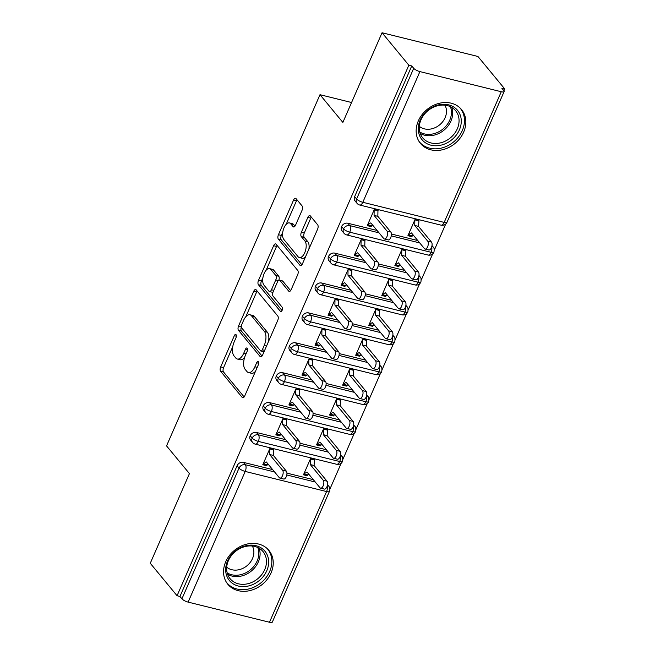 <?xml version="1.0" encoding="UTF-8"?>
<svg xmlns="http://www.w3.org/2000/svg" width="655" height="655" viewBox="0 0 655 655"><rect width="100%" height="100%" fill="white"/><g stroke="black" fill="none" stroke-linecap="round" stroke-linejoin="round"><path stroke-width="0.98" d="M236.046 334.672A2.342 1.13 -76.1 0 0 235.71 334.451A2.342 1.13 -76.1 0 0 234.31 335.704L220.694 366.882A3.349 1.605 -76.1 0 0 220.612 371.27L242.235 397.454A3.349 1.605 -76.1 0 0 242.71 397.773A3.349 1.605 -76.1 0 0 244.716 395.972L258.332 364.802A2.342 1.13 -76.1 0 0 258.389 361.732A2.342 1.13 -76.1 0 0 258.054 361.511A2.342 1.13 -76.1 0 0 256.654 362.764L254.893 366.8A10.717 5.15 -76.1 0 1 248.474 372.548A10.717 5.15 -76.1 0 1 246.943 371.532L245.142 369.354A10.717 5.15 -76.1 0 1 245.404 355.305L247.164 351.276A2.342 1.13 -76.1 0 0 247.222 348.198A2.342 1.13 -76.1 0 0 246.886 347.977A2.342 1.13 -76.1 0 0 245.478 349.238L243.717 353.274A10.717 5.15 -76.1 0 1 237.298 359.022A10.717 5.15 -76.1 0 1 235.775 358.007L233.974 355.821A10.717 5.15 -76.1 0 1 234.228 341.779L235.988 337.743A2.342 1.13 -76.1 0 0 236.046 334.672M463.658 132.105A26.618 22 -39.5 0 1 443.189 149.577A26.618 22 -39.5 0 1 420.469 143.445A26.618 22 -39.5 0 1 418.332 120.888A26.618 22 -39.5 0 1 438.809 103.416A26.618 22 -39.5 0 1 461.521 109.549A26.618 22 -39.5 0 1 463.658 132.105M271.055 572.961A26.618 22 -39.5 0 1 250.578 590.433A26.618 22 -39.5 0 1 227.866 584.301A26.618 22 -39.5 0 1 225.729 561.744A26.618 22 -39.5 0 1 246.206 544.272A26.618 22 -39.5 0 1 268.918 550.405A26.618 22 -39.5 0 1 271.055 572.961M302.029 210.353A3.349 1.605 -76.1 0 0 302.111 205.965L296.044 198.612A3.349 1.605 -76.1 0 0 295.561 198.301A3.349 1.605 -76.1 0 0 293.555 200.094L278.432 234.711A3.349 1.605 -76.1 0 0 278.35 239.1L299.974 265.291A3.349 1.605 -76.1 0 0 300.448 265.602A3.349 1.605 -76.1 0 0 302.454 263.809L317.585 229.193A3.349 1.605 -76.1 0 0 317.659 224.804L310.339 215.929A3.349 1.605 -76.1 0 0 309.856 215.61A3.349 1.605 -76.1 0 0 307.85 217.403L301.382 232.222A3.349 1.605 -76.1 0 0 301.3 236.611L304.935 241.015A8.957 4.307 -76.1 0 1 305.255 251.356A8.957 4.307 -76.1 0 1 299.351 257.554A8.957 4.307 -76.1 0 1 298.074 256.711L283.844 239.468A8.957 4.307 -76.1 0 1 283.517 229.119A8.957 4.307 -76.1 0 1 289.42 222.921A8.957 4.307 -76.1 0 1 290.697 223.773L293.072 226.646A3.349 1.605 -76.1 0 0 293.546 226.966A3.349 1.605 -76.1 0 0 295.552 225.164L302.029 210.353M177.063 595.731L408.843 65.205L382.045 32.75L342.868 122.419L319.984 94.697L166.55 445.891L189.434 473.606L150.265 563.267L177.063 595.731L179.969 596.451L181.926 598.817L239.026 468.128L237.069 465.762L179.969 596.451M256.179 289.854A3.349 1.605 -76.1 0 0 255.704 289.535A3.349 1.605 -76.1 0 0 253.698 291.336L238.567 325.953A3.349 1.605 -76.1 0 0 238.494 330.341L260.117 356.525A3.349 1.605 -76.1 0 0 260.592 356.844A3.349 1.605 -76.1 0 0 262.598 355.051L277.72 320.434A3.349 1.605 -76.1 0 0 277.802 316.046L256.179 289.854M258.504 280.332L273.626 245.715A3.349 1.605 -76.1 0 1 275.632 243.914A3.349 1.605 -76.1 0 1 276.107 244.233L297.73 270.425A3.349 1.605 -76.1 0 1 297.648 274.813L291.18 289.625A3.349 1.605 -76.1 0 1 289.174 291.426A3.349 1.605 -76.1 0 1 288.699 291.107L279.922 280.487A3.349 1.605 -76.1 0 0 279.448 280.168A3.349 1.605 -76.1 0 0 277.442 281.961L273.151 291.794A3.349 1.605 -76.1 0 0 273.07 296.183L282.199 307.236A2.342 1.13 -76.1 0 1 282.28 309.946A2.342 1.13 -76.1 0 1 280.741 311.567A2.342 1.13 -76.1 0 1 280.406 311.346L258.422 284.72A3.349 1.605 -76.1 0 1 258.504 280.332L261.41 281.052L262.966 277.491M351.563 102.516L319.984 94.697M269.483 622.25L326.583 491.561A5.117 1.506 -156.4 0 0 329.44 491.389L272.341 622.078A5.117 1.506 -156.4 0 1 269.483 622.25L188.124 602.117A5.117 1.506 -156.4 0 1 181.926 598.817M408.843 65.205L411.749 65.926L413.706 68.3A5.117 1.506 23.6 0 0 419.904 71.6L501.263 91.733A5.117 1.506 23.6 0 0 504.121 91.553A5.117 1.506 23.6 0 0 503.785 90.587L501.828 88.212L504.735 88.933L503.932 90.775M382.045 32.75L477.937 56.477L504.735 88.933M445.711 224.043L434.331 250.087M432.652 253.935L421.271 279.972M419.593 283.82L408.212 309.864M406.534 313.712L395.153 339.748M393.475 343.597L382.094 369.641M380.416 373.489L369.043 399.525M367.357 403.374L355.984 429.418M354.298 433.266L342.925 459.302M341.247 463.15L329.866 489.195M307.244 475.751L307.637 474.859L303.854 473.925L307.015 472.042L319.992 487.746A4.266 2.047 -76.1 0 0 320.598 488.155A4.266 2.047 -76.1 0 0 323.406 485.199A4.266 2.047 -76.1 0 0 323.251 480.279L327.033 481.212L314.056 465.5L314.556 459.016L310.773 458.082L303.462 474.818L307.244 475.751L306.212 474.507M265.529 464.436L266.56 465.689L262.786 464.755L270.097 448.012L273.872 448.953L273.381 455.438L286.35 471.15A4.266 2.047 103.9 0 1 286.505 476.07A4.266 2.047 103.9 0 1 283.697 479.026L279.914 478.084A4.266 2.047 -76.1 0 0 282.723 475.137A4.266 2.047 -76.1 0 0 282.575 470.208L286.35 471.15M266.56 465.689L268.1 464.108M411.749 65.926L354.65 196.615L356.615 198.989L413.706 68.3M419.904 71.6L362.805 202.289A5.117 1.506 23.6 0 1 356.615 198.989A5.117 4.233 -39.5 0 0 357.024 203.32L355.067 200.954A5.117 4.233 -39.5 0 1 354.65 196.615M237.069 465.762A5.117 4.233 -39.5 0 1 243.382 462.356L272.627 469.586M286.947 473.131L313.311 479.656M341.599 226.499L343.556 228.873A5.117 4.233 -39.5 0 0 343.965 233.213L342.008 230.838A5.117 4.233 -39.5 0 1 341.599 226.499A5.117 4.233 -39.5 0 1 347.846 223.249L377.092 230.478M391.412 234.023L417.767 240.549M412.101 235.751L408.319 234.817L411.479 232.926L424.456 248.638A4.266 2.047 -76.1 0 0 425.062 249.047A4.266 2.047 -76.1 0 0 427.871 246.092A4.266 2.047 -76.1 0 0 427.715 241.171L431.498 242.104L418.52 226.393L419.02 219.908L415.237 218.975L407.926 235.71L411.708 236.643L413.248 235.063M376.912 209.494L377.943 210.738L378.336 209.846L374.562 208.904L367.25 225.648L371.025 226.581L372.564 225.001M328.54 256.392L330.497 258.766A5.117 4.233 -39.5 0 0 330.906 263.097L328.949 260.731A5.117 4.233 -39.5 0 1 328.54 256.392A5.117 4.233 -39.5 0 1 334.787 253.133L364.033 260.371M378.353 263.916L404.716 270.433M399.042 265.635L395.26 264.702L398.42 262.819L411.397 278.531A4.266 2.047 -76.1 0 0 412.003 278.932A4.266 2.047 -76.1 0 0 414.811 275.984A4.266 2.047 -76.1 0 0 414.664 271.055L418.439 271.989L405.47 256.285L405.961 249.792L402.186 248.859L394.867 265.602L398.649 266.536L400.189 264.956M363.852 239.378L364.884 240.631L365.277 239.73L361.503 238.797L354.191 255.532L357.966 256.465L359.505 254.885M315.481 286.276L317.438 288.65A5.117 4.233 -39.5 0 0 317.847 292.99L315.89 290.615A5.117 4.233 -39.5 0 1 315.481 286.276A5.117 4.233 -39.5 0 1 321.728 283.026L350.974 290.255M365.293 293.8L391.657 300.326M385.983 295.528L382.201 294.594L385.369 292.703L398.338 308.415A4.266 2.047 -76.1 0 0 398.944 308.824A4.266 2.047 -76.1 0 0 401.752 305.869A4.266 2.047 -76.1 0 0 401.605 300.948L405.38 301.881L392.41 286.169L392.902 279.685L389.127 278.752L381.816 295.487L385.59 296.42L387.13 294.84M350.802 269.27L351.825 270.515L352.218 269.623L348.444 268.681L341.132 285.424L344.907 286.358L346.446 284.778M302.422 316.168L304.378 318.543A5.117 4.233 -39.5 0 0 304.788 322.874L302.831 320.508A5.117 4.233 -39.5 0 1 302.422 316.168A5.117 4.233 -39.5 0 1 308.669 312.91L337.915 320.148M352.243 323.693L378.598 330.21M372.924 325.412L369.15 324.479L372.31 322.596L385.279 338.308A4.266 2.047 -76.1 0 0 385.885 338.709A4.266 2.047 -76.1 0 0 388.693 335.761A4.266 2.047 -76.1 0 0 388.546 330.832L392.32 331.766L379.351 316.062L379.843 309.569L376.068 308.636L368.757 325.379L372.531 326.313L374.07 324.733M337.743 299.155L338.774 300.408L339.159 299.507L335.385 298.574L328.073 315.309L331.848 316.242L333.387 314.662M289.363 346.053L291.319 348.427A5.117 4.233 -39.5 0 0 291.737 352.767L289.772 350.392A5.117 4.233 -39.5 0 1 289.363 346.053A5.117 4.233 -39.5 0 1 295.61 342.802L324.855 350.032M339.184 353.577L365.539 360.103M359.865 355.305L356.091 354.371L359.251 352.48L372.22 368.192A4.266 2.047 -76.1 0 0 372.826 368.601A4.266 2.047 -76.1 0 0 375.642 365.646A4.266 2.047 -76.1 0 0 375.487 360.725L379.261 361.658L366.292 345.946L366.784 339.462L363.009 338.529L355.698 355.264L359.472 356.197L361.011 354.617M324.683 329.047L325.715 330.292L326.108 329.399L322.325 328.458L315.014 345.201L318.788 346.135L320.328 344.555M276.304 375.945L278.26 378.32A5.117 4.233 -39.5 0 0 278.678 382.651L276.713 380.285A5.117 4.233 -39.5 0 1 276.304 375.945A5.117 4.233 -39.5 0 1 282.559 372.687L311.796 379.925M326.125 383.47L352.48 389.987M346.806 385.189L343.032 384.256L346.192 382.373L359.161 398.084A4.266 2.047 -76.1 0 0 359.775 398.486A4.266 2.047 -76.1 0 0 362.583 395.538A4.266 2.047 -76.1 0 0 362.428 390.609L366.202 391.543L353.233 375.839L353.725 369.346L349.95 368.413L342.639 385.156L346.413 386.09L347.952 384.51M311.624 358.932L312.656 360.185L313.049 359.284L309.266 358.351L301.955 375.086L305.738 376.019L307.277 374.439M263.244 405.83L265.209 408.204A5.117 4.233 -39.5 0 0 265.619 412.544L263.662 410.169A5.117 4.233 -39.5 0 1 263.244 405.83A5.117 4.233 -39.5 0 1 269.5 402.579L298.737 409.809M313.065 413.354L339.421 419.88M333.747 415.082L329.973 414.148L333.133 412.265L346.11 427.969A4.266 2.047 -76.1 0 0 346.716 428.378A4.266 2.047 -76.1 0 0 349.524 425.423A4.266 2.047 -76.1 0 0 349.369 420.502L353.151 421.435L340.174 405.723L340.674 399.239L336.891 398.305L329.58 415.041L333.354 415.974L334.893 414.394M298.565 388.824L299.597 390.069L299.99 389.176L296.207 388.235L288.896 404.978L292.679 405.912L294.218 404.331M250.194 435.722L252.15 438.097A5.117 4.233 -39.5 0 0 252.56 442.428L250.603 440.062A5.117 4.233 -39.5 0 1 250.194 435.722A5.117 4.233 -39.5 0 1 256.441 432.464L285.686 439.701M300.006 443.247L326.362 449.764M320.688 444.966L316.914 444.033L320.074 442.15L333.051 457.861A4.266 2.047 -76.1 0 0 333.657 458.263A4.266 2.047 -76.1 0 0 336.465 455.315A4.266 2.047 -76.1 0 0 336.31 450.386L340.092 451.32L327.115 435.616L327.615 429.123L323.832 428.19L316.521 444.933L320.303 445.867L321.842 444.286M285.506 418.709L286.538 419.961L286.931 419.061L283.156 418.127L275.837 434.863L279.619 435.796L281.159 434.216M256.441 432.464L258.398 434.838A5.117 4.233 -39.5 0 0 252.15 438.097A5.117 1.506 23.6 0 0 258.34 441.396L339.708 461.521A5.117 1.506 23.6 0 0 342.565 461.349A5.117 1.506 23.6 0 0 342.565 461.333C342.95 458.32 342.68 456.609 341.754 456.191A5.117 4.233 140.5 0 0 340.518 455.233M320.303 445.867L319.272 444.614M279.619 435.796L278.588 434.552M333.354 415.974L332.331 414.73M292.679 405.912L291.647 404.659M346.413 386.09L345.381 384.837M305.738 376.019L304.706 374.775M359.472 356.197L358.441 354.953M318.788 346.135L317.765 344.882M372.531 326.313L371.5 325.06M331.848 316.242L330.816 314.998M385.59 296.42L384.559 295.176M344.907 286.358L343.875 285.105M398.649 266.536L397.618 265.283M357.966 256.465L356.934 255.221M411.708 236.643L410.677 235.399M371.025 226.581L369.993 225.328M269.5 402.579L271.457 404.946A5.117 4.233 -39.5 0 0 265.209 408.204A5.117 1.506 23.6 0 0 271.399 411.504L352.767 431.637A5.117 1.506 23.6 0 0 355.616 431.465A5.117 1.506 23.6 0 0 355.624 431.449C356.009 428.435 355.739 426.716 354.813 426.307A5.117 4.233 140.5 0 0 353.577 425.349M282.559 372.687L284.516 375.061A5.117 4.233 -39.5 0 0 278.26 378.32A5.117 1.506 23.6 0 0 284.458 381.619L365.817 401.744A5.117 1.506 23.6 0 0 368.675 401.572A5.117 1.506 23.6 0 0 368.683 401.556A5.117 5.117 0 0 1 362.755 404.495A5.117 2.456 -76.1 0 0 365.817 401.744A5.117 2.456 -76.1 0 0 366.415 396.308M295.61 342.802L297.575 345.169A5.117 4.233 -39.5 0 0 291.319 348.427A5.117 1.506 23.6 0 0 297.517 351.727L378.877 371.86A5.117 1.506 23.6 0 0 381.734 371.688A5.117 1.506 23.6 0 0 381.742 371.672A5.117 5.117 0 0 1 375.814 374.603A5.117 2.456 -76.1 0 0 378.877 371.86A5.117 2.456 -76.1 0 0 379.474 366.415M308.669 312.91L310.626 315.284A5.117 4.233 -39.5 0 0 304.378 318.543A5.117 1.506 23.6 0 0 310.576 321.842L391.936 341.967A5.117 1.506 23.6 0 0 394.793 341.795A5.117 1.506 23.6 0 0 394.801 341.779A5.117 5.117 0 0 1 388.873 344.718A5.117 2.456 -76.1 0 0 391.936 341.967A5.117 2.456 -76.1 0 0 392.525 336.531M321.728 283.026L323.685 285.392A5.117 4.233 -39.5 0 0 317.438 288.65A5.117 1.506 23.6 0 0 323.635 291.95L404.995 312.083A5.117 1.506 23.6 0 0 407.852 311.911A5.117 1.506 23.6 0 0 407.86 311.895A5.117 5.117 0 0 1 401.933 314.826A5.117 2.456 -76.1 0 0 404.995 312.083A5.117 2.456 -76.1 0 0 405.584 306.638M334.787 253.133L336.744 255.507A5.117 4.233 -39.5 0 0 330.497 258.766A5.117 1.506 23.6 0 0 336.686 262.065L418.054 282.19A5.117 1.506 23.6 0 0 420.911 282.018A5.117 1.506 23.6 0 0 420.911 282.002A5.117 5.117 0 0 1 414.992 284.941A5.117 2.456 -76.1 0 0 418.054 282.19A5.117 2.456 -76.1 0 0 418.643 276.754M347.846 223.249L349.803 225.615A5.117 4.233 -39.5 0 0 343.556 228.873A5.117 1.506 23.6 0 0 349.745 232.173L431.113 252.306A5.117 1.506 23.6 0 0 433.97 252.134A5.117 1.506 23.6 0 0 433.97 252.118A5.117 5.117 0 0 1 428.042 255.049A5.117 2.456 -76.1 0 0 431.113 252.306A5.117 2.456 -76.1 0 0 431.702 246.861M237.298 359.022L240.205 359.742A10.717 5.15 -76.1 0 0 244.61 357.417M248.474 372.548L251.381 373.268A10.717 5.15 -76.1 0 0 255.499 371.295M232.779 346.577L223.601 367.594A3.349 1.605 -76.1 0 0 223.519 371.983L244.143 396.971M241.31 327.091A3.349 1.605 -76.1 0 0 241.4 331.062L262.025 356.042M257.169 291.057A3.349 1.605 -76.1 0 0 256.604 292.056L245.822 316.733M241.662 324.765A2.342 1.13 -76.1 0 0 241.605 327.836L260.584 350.818A2.342 1.13 -76.1 0 0 260.919 351.039A2.342 1.13 -76.1 0 0 262.327 349.786L264.186 345.529A10.717 5.15 -76.1 0 0 264.44 331.487L251.471 315.776A10.717 5.15 -76.1 0 0 249.94 314.76A10.717 5.15 -76.1 0 0 243.521 320.508L241.662 324.765M260.919 351.039L263.826 351.76A2.342 1.13 -76.1 0 0 264.031 351.776M268.534 341.452A10.717 5.15 -76.1 0 0 267.346 332.208L264.44 331.487M249.94 314.76L252.846 315.481A10.717 5.15 -76.1 0 1 254.369 316.496L267.346 332.208M266.135 270.237L276.533 246.436L273.626 245.715M277.106 245.437A3.349 1.605 -76.1 0 0 276.533 246.436M290.607 290.623L282.829 281.208A3.349 1.605 -76.1 0 0 282.354 280.889L279.448 280.168M282.043 310.527L261.329 285.441L258.422 284.72M270.826 269.467A8.957 4.307 -76.1 0 0 269.549 268.615A8.957 4.307 -76.1 0 0 263.646 274.813A8.957 4.307 -76.1 0 0 263.973 285.162L268.984 291.238A3.349 1.605 -76.1 0 0 269.459 291.549A3.349 1.605 -76.1 0 0 271.465 289.756L275.763 279.931A3.349 1.605 -76.1 0 0 275.845 275.542L270.826 269.467L273.733 270.188A8.957 4.307 -76.1 0 0 272.455 269.336L269.549 268.615M269.459 291.549L272.365 292.269A3.349 1.605 -76.1 0 0 272.996 292.187M278.825 280.25A3.349 1.605 -76.1 0 0 278.752 276.254L275.845 275.542M273.733 270.188L278.752 276.254M261.41 281.052A3.349 1.605 -76.1 0 0 261.329 285.441M289.42 222.921L292.327 223.642A8.957 4.307 -76.1 0 1 293.604 224.493L294.987 226.163M299.351 257.554L302.258 258.275A8.957 4.307 -76.1 0 0 305.5 256.85M308.898 249.056A8.957 4.307 -76.1 0 0 307.842 241.728L304.935 241.015M311.33 217.132A3.349 1.605 -76.1 0 0 310.757 218.123L304.288 232.943A3.349 1.605 -76.1 0 0 304.207 237.331L307.842 241.728M282.78 232.14L281.339 235.432A3.349 1.605 -76.1 0 0 281.257 239.82L301.889 264.808M297.034 199.816A3.349 1.605 -76.1 0 0 296.461 200.815L286.186 224.346M327.033 481.212A4.266 2.047 103.9 0 1 327.189 486.133A4.266 2.047 103.9 0 1 324.372 489.089L320.598 488.155M323.251 480.279L310.282 464.567L310.388 458.975L314.163 459.908L313.131 458.664M307.637 474.859L308.783 474.171M314.056 465.5L310.282 464.567M266.953 464.788L263.171 463.855L266.339 461.971L279.308 477.683A4.266 2.047 -76.1 0 0 279.914 478.084M272.447 448.601L273.479 449.846L269.704 448.912L269.598 454.505L282.575 470.208M269.598 454.505L273.381 455.438M340.092 451.32A4.266 2.047 103.9 0 1 340.24 456.248A4.266 2.047 103.9 0 1 337.431 459.196L333.657 458.263M336.31 450.386L323.341 434.674L323.439 429.091L327.222 430.024L326.19 428.771M327.115 435.616L323.341 434.674M353.151 421.435A4.266 2.047 103.9 0 1 353.299 426.356A4.266 2.047 103.9 0 1 350.49 429.312L346.716 428.378M349.369 420.502L336.4 404.79L336.498 399.198L340.281 400.131L339.249 398.887M340.174 405.723L336.4 404.79M366.202 391.543A4.266 2.047 103.9 0 1 366.358 396.471A4.266 2.047 103.9 0 1 363.55 399.419L359.775 398.486M362.428 390.609L349.459 374.897L349.557 369.314L353.34 370.247L352.308 368.994M353.233 375.839L349.459 374.897M379.261 361.658A4.266 2.047 103.9 0 1 379.417 366.579A4.266 2.047 103.9 0 1 376.609 369.535L372.826 368.601M375.487 360.725L362.518 345.013L362.616 339.421L366.391 340.354L365.367 339.11M366.292 345.946L362.518 345.013M280.012 434.904L276.23 433.97L279.39 432.087L292.367 447.791A4.266 2.047 -76.1 0 0 292.973 448.2A4.266 2.047 -76.1 0 0 295.782 445.244A4.266 2.047 -76.1 0 0 295.634 440.324L299.409 441.257A4.266 2.047 103.9 0 1 299.564 446.186A4.266 2.047 103.9 0 1 296.748 449.133L292.973 448.2M295.634 440.324L282.657 424.612L282.764 419.02L286.538 419.961L286.44 425.545L299.409 441.257M282.657 424.612L286.44 425.545M293.072 405.011L289.289 404.078L292.449 402.195L305.427 417.906A4.266 2.047 -76.1 0 0 306.032 418.308A4.266 2.047 -76.1 0 0 308.841 415.36A4.266 2.047 -76.1 0 0 308.685 410.431L312.468 411.373A4.266 2.047 103.9 0 1 312.623 416.293A4.266 2.047 103.9 0 1 309.807 419.249L306.032 418.308M308.685 410.431L295.716 394.728L295.823 389.135L299.597 390.069L299.491 395.661L312.468 411.373M295.716 394.728L299.491 395.661M306.122 375.127L302.348 374.193L305.508 372.31L318.486 388.014A4.266 2.047 -76.1 0 0 319.091 388.423A4.266 2.047 -76.1 0 0 321.9 385.467A4.266 2.047 -76.1 0 0 321.744 380.547L325.527 381.48A4.266 2.047 103.9 0 1 325.674 386.409A4.266 2.047 103.9 0 1 322.866 389.357L319.091 388.423M321.744 380.547L308.775 364.835L308.873 359.243L312.656 360.185L312.55 365.768L325.527 381.48M308.775 364.835L312.55 365.768M319.181 345.234L315.407 344.301L318.567 342.418L331.536 358.129A4.266 2.047 -76.1 0 0 332.151 358.531A4.266 2.047 -76.1 0 0 334.959 355.583A4.266 2.047 -76.1 0 0 334.803 350.654L338.586 351.596A4.266 2.047 103.9 0 1 338.733 356.517A4.266 2.047 103.9 0 1 335.925 359.472L332.151 358.531M334.803 350.654L321.834 334.951L321.933 329.359L325.715 330.292L325.609 335.884L338.586 351.596M321.834 334.951L325.609 335.884M266.781 570.726A23.04 19.036 -39.5 0 1 238.355 586.045A23.04 19.036 -39.5 0 1 227.555 561.016A23.04 19.036 -39.5 0 1 255.982 545.697A23.04 19.036 -39.5 0 1 266.781 570.726M228.398 560.639A21.328 17.628 140.5 0 0 230.11 578.709A21.328 17.628 140.5 0 0 248.31 583.621A21.328 17.628 140.5 0 0 264.718 569.621A21.328 17.628 140.5 0 0 263.007 551.551A21.328 17.628 140.5 0 0 244.798 546.638A21.328 17.628 140.5 0 0 228.398 560.639M252.322 546.024A16.793 13.878 -39.5 0 1 252.502 558.543A16.793 13.878 -39.5 0 1 226.712 567.173M226.368 582.205A26.446 21.852 140.5 0 0 226.777 582.713A26.446 21.852 140.5 0 0 249.342 588.804A26.446 21.852 140.5 0 0 269.688 571.438A26.446 21.852 140.5 0 0 267.559 549.029A26.446 21.852 140.5 0 0 267.142 548.538M459.384 129.87A23.04 19.036 -39.5 0 1 430.957 145.189A23.04 19.036 -39.5 0 1 420.158 120.16A23.04 19.036 -39.5 0 1 448.585 104.841A23.04 19.036 -39.5 0 1 459.384 129.87M421.001 119.783A21.328 17.628 140.5 0 0 422.712 137.853A21.328 17.628 140.5 0 0 440.913 142.765A21.328 17.628 140.5 0 0 457.321 128.765A21.328 17.628 140.5 0 0 455.61 110.695A21.328 17.628 140.5 0 0 437.409 105.782A21.328 17.628 140.5 0 0 421.001 119.783M444.925 105.168A16.793 13.878 -39.5 0 1 445.105 117.695A16.793 13.878 -39.5 0 1 419.315 126.317M418.979 141.349A26.446 21.852 140.5 0 0 419.38 141.857A26.446 21.852 140.5 0 0 441.945 147.948A26.446 21.852 140.5 0 0 462.291 130.591A26.446 21.852 140.5 0 0 460.17 108.173A26.446 21.852 140.5 0 0 459.744 107.682M392.32 331.766A4.266 2.047 103.9 0 1 392.476 336.695A4.266 2.047 103.9 0 1 389.668 339.642L385.885 338.709M388.546 330.832L375.569 315.12L375.675 309.537L379.45 310.47L378.418 309.217M379.351 316.062L375.569 315.12M332.241 315.35L328.466 314.416L331.627 312.533L344.595 328.237A4.266 2.047 -76.1 0 0 345.21 328.646A4.266 2.047 -76.1 0 0 348.018 325.691A4.266 2.047 -76.1 0 0 347.862 320.77L351.637 321.703A4.266 2.047 103.9 0 1 351.792 326.632A4.266 2.047 103.9 0 1 348.984 329.58L345.21 328.646M347.862 320.77L334.893 305.058L334.992 299.466L338.774 300.408L338.668 305.991L351.637 321.703M334.893 305.058L338.668 305.991M405.38 301.881A4.266 2.047 103.9 0 1 405.535 306.802A4.266 2.047 103.9 0 1 402.727 309.758L398.944 308.824M401.605 300.948L388.628 285.236L388.734 279.644L392.509 280.577L391.477 279.333M392.41 286.169L388.628 285.236M418.439 271.989A4.266 2.047 103.9 0 1 418.594 276.918A4.266 2.047 103.9 0 1 415.778 279.865L412.003 278.932M414.664 271.055L401.687 255.344L401.793 249.76L405.568 250.693L404.536 249.44M405.47 256.285L401.687 255.344M431.498 242.104A4.266 2.047 103.9 0 1 431.645 247.025A4.266 2.047 103.9 0 1 428.837 249.981L425.062 249.047M427.715 241.171L414.746 225.459L414.852 219.867L418.627 220.8L417.595 219.556M418.52 226.393L414.746 225.459M345.3 285.457L341.525 284.524L344.686 282.641L357.655 298.352A4.266 2.047 -76.1 0 0 358.26 298.754A4.266 2.047 -76.1 0 0 361.077 295.806A4.266 2.047 -76.1 0 0 360.921 290.877L364.696 291.819A4.266 2.047 103.9 0 1 364.851 296.74A4.266 2.047 103.9 0 1 362.043 299.695L358.26 298.754M360.921 290.877L347.952 275.174L348.051 269.582L351.825 270.515L351.727 276.107L364.696 291.819M347.952 275.174L351.727 276.107M358.359 255.573L354.576 254.639L357.745 252.756L370.714 268.46A4.266 2.047 -76.1 0 0 371.319 268.869A4.266 2.047 -76.1 0 0 374.128 265.914A4.266 2.047 -76.1 0 0 373.98 260.993L377.755 261.926A4.266 2.047 103.9 0 1 377.91 266.855A4.266 2.047 103.9 0 1 375.102 269.803L371.319 268.869M373.98 260.993L361.003 245.281L361.11 239.689L364.884 240.631L364.786 246.215L377.755 261.926M361.003 245.281L364.786 246.215M371.418 225.68L367.635 224.747L370.804 222.864L383.773 238.576A4.266 2.047 -76.1 0 0 384.379 238.977A4.266 2.047 -76.1 0 0 387.187 236.029A4.266 2.047 -76.1 0 0 387.04 231.1L390.814 232.042A4.266 2.047 103.9 0 1 390.969 236.963A4.266 2.047 103.9 0 1 388.161 239.918L384.379 238.977M387.04 231.1L374.062 215.397L374.169 209.805L377.943 210.738L377.845 216.33L390.814 232.042M374.062 215.397L377.845 216.33M236.373 336.22L234.31 335.704M258.709 363.279L256.654 362.764M247.541 349.745L245.478 349.238M327.238 485.969A5.117 2.456 -76.1 0 1 326.583 491.561L245.216 471.436L188.124 602.117M243.382 462.356L245.338 464.723A5.117 2.456 -76.1 0 1 245.216 471.436A5.117 1.506 -156.4 0 1 239.026 468.128A5.117 4.233 -39.5 0 1 245.338 464.723L274.584 471.96M441.102 225.164A5.117 5.117 0 0 0 447.021 222.242A5.117 1.506 23.6 0 1 444.172 222.413A5.117 2.456 -76.1 0 1 441.102 225.164L359.742 205.031A5.117 2.456 -76.1 0 0 362.805 202.289L444.172 222.413L501.263 91.733M286.792 474.981L315.268 482.023M342.565 461.349A5.117 5.117 0 0 1 336.637 464.272A5.117 2.456 -76.1 0 0 339.708 461.521A5.117 2.456 -76.1 0 0 340.297 456.085M336.637 464.272L255.278 444.139A5.117 2.456 -76.1 0 0 258.34 441.396A5.117 2.456 -76.1 0 0 258.398 434.838L287.643 442.076M327.541 484.684L328.695 486.084A5.117 4.233 140.5 0 0 327.459 485.126M299.851 445.097L328.327 452.138M353.356 426.192A5.117 2.456 -76.1 0 1 352.767 431.637A5.117 2.456 -76.1 0 1 349.696 434.38L268.337 414.255A5.117 2.456 -76.1 0 0 271.399 411.504A5.117 2.456 -76.1 0 0 271.457 404.954L300.702 412.183M312.91 415.204L341.386 422.254M362.755 404.495L281.396 384.362A5.117 2.456 -76.1 0 0 284.458 381.619A5.117 2.456 -76.1 0 0 284.516 375.061L313.761 382.299M325.969 385.32L354.437 392.361M375.814 374.603L294.447 354.478A5.117 2.456 -76.1 0 0 297.517 351.727A5.117 2.456 -76.1 0 0 297.575 345.177L326.812 352.406M339.028 355.428L367.496 362.477M388.873 344.718L307.506 324.585A5.117 2.456 -76.1 0 0 310.576 321.842A5.117 2.456 -76.1 0 0 310.634 315.284L339.871 322.522M352.087 325.543L380.555 332.584M323.685 285.392L352.93 292.629M365.138 295.651L393.614 302.7M414.992 284.941L333.624 264.808A5.117 2.456 -76.1 0 0 336.686 262.065A5.117 2.456 -76.1 0 0 336.752 255.507L365.989 262.745M378.197 265.766L406.673 272.808M428.042 255.049L346.683 234.924A5.117 2.456 -76.1 0 0 349.745 232.173A5.117 2.456 -76.1 0 0 349.803 225.623L379.048 232.852M391.256 235.874L419.732 242.923M366.718 395.014L367.873 396.414A5.117 4.233 140.5 0 0 366.636 395.456M379.769 365.13L380.932 366.53A5.117 4.233 140.5 0 0 379.695 365.572M401.933 314.826L320.565 294.701A5.117 2.456 -76.1 0 0 323.635 291.95A5.117 2.456 -76.1 0 0 323.693 285.4M392.828 335.237L393.982 336.637A5.117 4.233 140.5 0 0 392.746 335.679M405.887 305.353L407.042 306.753A5.117 4.233 140.5 0 0 405.805 305.795M418.946 275.46L420.101 276.86A5.117 4.233 140.5 0 0 418.864 275.902M432.005 245.576L433.16 246.976A5.117 4.233 140.5 0 0 431.923 246.018M246.043 353.847L243.717 353.274M257.21 367.373L254.893 366.8M243.283 397.716L242.235 397.454M223.519 371.983L220.612 371.27M223.601 367.594L220.694 366.882M261.157 356.787L260.117 356.525M241.4 331.062L238.494 330.341M241.277 326.624L238.567 325.953M256.604 292.056L253.698 291.336M264.645 350.36L262.327 349.786M266.503 346.102L264.186 345.529M254.369 316.496L251.471 315.776M289.739 291.36L288.699 291.107M282.829 281.208L279.922 280.487M281.134 311.526L280.406 311.346M273.79 290.329L271.465 289.756M278.367 280.569L275.763 279.931M294.12 226.908L293.072 226.646M293.604 224.493L290.697 223.773M304.207 237.331L301.3 236.611M304.288 232.943L301.382 232.222M310.757 218.123L307.85 217.403M301.022 265.545L299.974 265.291M281.257 239.82L278.35 239.1M281.339 235.432L278.432 234.711M296.461 200.815L293.555 200.094M259.134 548.243A21.328 17.628 -39.5 0 1 258.34 561.9A21.328 17.628 -39.5 0 1 227.596 574.288M227.154 572.855A20.633 17.046 140.5 0 0 257.137 561.016A20.633 17.046 140.5 0 0 257.808 547.539M451.745 107.395A21.328 17.628 -39.5 0 1 450.943 121.044A21.328 17.628 -39.5 0 1 420.207 133.432M419.765 131.999A20.633 17.046 140.5 0 0 449.748 120.168A20.633 17.046 140.5 0 0 450.411 106.683M447.021 222.242L504.121 91.553M252.56 442.428A5.117 5.117 0 0 0 255.278 444.139M329.44 491.389A5.117 5.117 0 0 0 328.695 486.084M349.696 434.38A5.117 5.117 0 0 0 355.616 431.465M265.619 412.544A5.117 5.117 0 0 0 268.337 414.255M341.754 456.191L340.6 454.791M278.678 382.651A5.117 5.117 0 0 0 281.396 384.362M354.813 426.307L353.659 424.907M291.737 352.767A5.117 5.117 0 0 0 294.447 354.478M367.873 396.414C368.79 396.832 369.06 398.543 368.683 401.556M304.788 322.874A5.117 5.117 0 0 0 307.506 324.585M380.932 366.53C381.849 366.939 382.119 368.659 381.742 371.672M317.847 292.99A5.117 5.117 0 0 0 320.565 294.701M393.982 336.637C394.908 337.055 395.178 338.766 394.801 341.779M330.906 263.097A5.117 5.117 0 0 0 333.624 264.808M407.042 306.753C407.967 307.162 408.237 308.882 407.86 311.895M343.965 233.213A5.117 5.117 0 0 0 346.683 234.924M420.101 276.86C421.026 277.278 421.296 278.989 420.911 282.002M357.024 203.32A5.117 5.117 0 0 0 359.742 205.031M433.16 246.976C434.085 247.385 434.355 249.105 433.97 252.118M267.559 549.029L267.199 548.595M226.777 582.713L226.417 582.279M460.17 108.173L459.81 107.739M419.38 141.857L419.02 141.423"/></g></svg>

